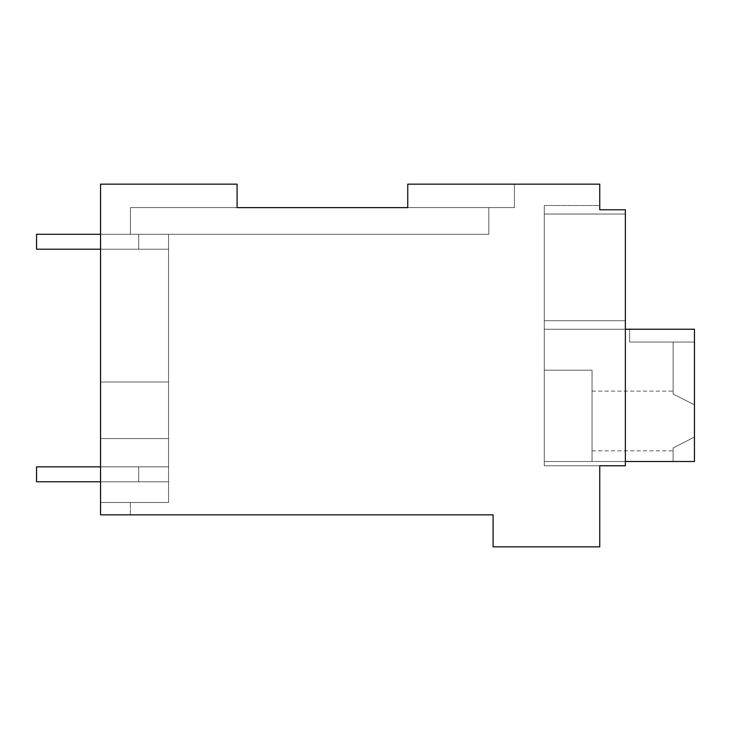 <?xml version="1.0" encoding="UTF-8"?>
<svg xmlns="http://www.w3.org/2000/svg" width="731" height="731" viewBox="0 0 731 731"><rect width="100%" height="100%" fill="white"/><g stroke="black" fill="none" stroke-linecap="round" stroke-linejoin="round"><path stroke-width="0.55" stroke-dasharray="3.65 2.74" d="M599.758 209.76L625.361 209.76L625.361 214.028L625.361 209.76L599.758 209.76L625.361 209.76L625.361 214.028L625.361 209.76L599.758 209.76L625.361 209.76L625.361 214.028L625.361 209.76L599.758 209.76L625.361 209.76L625.361 214.028L625.361 209.76L599.758 209.76L625.361 209.76L625.361 214.028L625.361 209.76L599.758 209.76L625.361 209.76L625.361 214.028L625.361 209.76L599.758 209.76L625.361 209.76L625.361 214.028L625.361 209.76L599.758 209.76L625.361 209.76L625.361 214.028L625.361 209.76L599.758 209.76L625.361 209.76L625.361 465.766L625.361 320.699L625.361 465.766L625.361 329.233L625.361 465.766L625.361 329.233L625.361 465.766L625.361 329.233L625.361 465.766L625.361 329.233L625.361 465.766L599.758 465.766L599.758 546.843L493.087 546.843L493.087 514.843L100.54 514.843L100.54 502.508L168.559 502.508L100.54 502.508L168.559 502.508L168.559 234.295L130.41 234.295L168.559 234.295L168.559 502.508L100.54 502.508L168.559 502.508L168.559 234.295L130.41 234.295L488.82 234.295L130.41 234.295L168.559 234.295L168.559 502.508L100.54 502.508L168.559 502.508L168.559 234.295L488.82 234.295L488.82 207.631L407.752 207.631L407.752 184.157L599.758 184.157L599.758 209.76L625.361 209.76L599.758 209.76L599.758 205.493L599.758 209.76L599.758 205.493L599.758 209.76L599.758 205.493L599.758 209.76L599.758 205.493L599.758 209.76L599.758 205.493L599.758 209.76L599.758 205.493L599.758 209.76L599.758 205.493L599.758 209.76L599.758 205.493L599.758 209.76L599.758 205.493L544.293 205.493L544.293 214.028L625.361 214.028L544.293 214.028L544.293 320.699L544.293 214.028L544.293 320.699L625.361 320.699L625.361 214.028L544.293 214.028L544.293 465.766L544.293 320.699L625.361 320.699L625.361 465.766L625.361 209.76L625.361 214.028L544.293 214.028L544.293 465.766L544.293 214.028L544.293 320.699L625.361 320.699L625.361 214.028L544.293 214.028L544.293 320.699L625.361 320.699L625.361 329.233L544.293 329.233L544.293 465.766L544.293 214.028L544.293 320.699L625.361 320.699L625.361 214.028L544.293 214.028L544.293 320.699L625.361 320.699L625.361 329.233L544.293 329.233L544.293 465.766L544.293 214.028L544.293 320.699L625.361 320.699L625.361 214.028L544.293 214.028L544.293 205.493L544.293 214.028L544.293 205.493L544.293 214.028L544.293 205.493L544.293 214.028L544.293 205.493L544.293 214.028L625.361 214.028L544.293 214.028L544.293 205.493L544.293 214.028L625.361 214.028L544.293 214.028L544.293 205.493L544.293 214.028L625.361 214.028L544.293 214.028L544.293 205.493L544.293 214.028L625.361 214.028L544.293 214.028L544.293 205.493L544.293 214.028L625.361 214.028L544.293 214.028L544.293 205.493L599.758 205.493M237.082 207.631L237.082 184.157L237.082 207.631L237.082 184.157L237.082 207.631L237.082 184.157L237.082 207.631L237.082 184.157L237.082 207.631L237.082 184.157L237.082 207.631L237.082 184.157L237.082 207.631L237.082 184.157L237.082 207.631L237.082 184.157L237.082 207.631L130.41 207.631L237.082 207.631L130.41 207.631L237.082 207.631L130.41 207.631L237.082 207.631L130.41 207.631L237.082 207.631L130.41 207.631L237.082 207.631L130.41 207.631L237.082 207.631L130.41 207.631L237.082 207.631L130.41 207.631L130.41 234.295L488.82 234.295L488.82 207.631L488.82 234.295L488.82 207.631L130.41 207.631L488.82 207.631L130.41 207.631L488.82 207.631L130.41 207.631L488.82 207.631L130.41 207.631L488.82 207.631L130.41 207.631L488.82 207.631L130.41 207.631L488.82 207.631L130.41 207.631L488.82 207.631L130.41 207.631L237.082 207.631L130.41 207.631L237.082 207.631L237.082 184.157L237.082 207.631L237.082 184.157L100.54 184.157L237.082 184.157L100.54 184.157L237.082 184.157L100.54 184.157L237.082 184.157L100.54 184.157L237.082 184.157L100.54 184.157L237.082 184.157L100.54 184.157L237.082 184.157L100.54 184.157L237.082 184.157L100.54 184.157L237.082 184.157L100.54 184.157L100.54 514.843L100.54 184.157L100.54 514.843L100.54 184.157L100.54 514.843L100.54 184.157L100.54 514.843L100.54 184.157L100.54 514.843L100.54 184.157L100.54 514.843L100.54 184.157L100.54 514.843L100.54 184.157L100.54 438.6L168.559 438.6L100.54 438.6L100.54 514.843L100.54 184.157L237.082 184.157L100.54 184.157L100.54 514.843L130.41 514.843L100.54 514.843L130.41 514.843L100.54 514.843L130.41 514.843L100.54 514.843L130.41 514.843L100.54 514.843L130.41 514.843L100.54 514.843L130.41 514.843L100.54 514.843L130.41 514.843L100.54 514.843L130.41 514.843L100.54 514.843L130.41 514.843L100.54 514.843L100.54 184.157L100.54 502.508L168.559 502.508L168.559 234.295L130.41 234.295L488.82 234.295L488.82 207.631L130.41 207.631L130.41 234.295L168.559 234.295L130.41 234.295L168.559 234.295L168.559 382.002L100.54 382.002L168.559 382.002L100.54 382.002L168.559 382.002L168.559 234.295L488.82 234.295L488.82 207.631L130.41 207.631L514.423 207.631L407.752 207.631L514.423 207.631L407.752 207.631L514.423 207.631L407.752 207.631L514.423 207.631L407.752 207.631L514.423 207.631L407.752 207.631L514.423 207.631L407.752 207.631L514.423 207.631L407.752 207.631L514.423 207.631L407.752 207.631L514.423 207.631L407.752 207.631L407.752 184.157L514.423 184.157L514.423 207.631L514.423 184.157L514.423 207.631L514.423 184.157L514.423 207.631L514.423 184.157L514.423 207.631L514.423 184.157L514.423 207.631L514.423 184.157L514.423 207.631L514.423 184.157L514.423 207.631L514.423 184.157L514.423 207.631L514.423 184.157L514.423 207.631L514.423 184.157L407.752 184.157L514.423 184.157L407.752 184.157L514.423 184.157L407.752 184.157L514.423 184.157L407.752 184.157L514.423 184.157L407.752 184.157L514.423 184.157L407.752 184.157L514.423 184.157L407.752 184.157L514.423 184.157L407.752 184.157L514.423 184.157L407.752 184.157L407.752 207.631M130.41 514.843L130.41 502.508L130.41 514.843M625.361 329.233L625.361 465.766L544.293 465.766L544.293 320.699L625.361 320.699L625.361 214.028L544.293 214.028L544.293 465.766L625.361 465.766L599.758 465.766L625.361 465.766L599.758 465.766L625.361 465.766L599.758 465.766L625.361 465.766L599.758 465.766L625.361 465.766L599.758 465.766L625.361 465.766L599.758 465.766L625.361 465.766L599.758 465.766L625.361 465.766L599.758 465.766L625.361 465.766L625.361 214.028L625.361 329.233L625.361 214.028L625.361 329.233L625.361 214.028L625.361 329.233L625.361 214.028L625.361 329.233L625.361 320.699L544.293 320.699L625.361 320.699L544.293 320.699L544.293 329.233L544.293 214.028L544.293 320.699L625.361 320.699L625.361 214.028L625.361 320.699L544.293 320.699L544.293 329.233L544.293 320.699L625.361 320.699L625.361 329.233L625.361 320.699L544.293 320.699L544.293 329.233L544.293 214.028L544.293 320.699L625.361 320.699L625.361 214.028L625.361 320.699L544.293 320.699L625.361 320.699L625.361 465.766L625.361 329.233L625.361 465.766L625.361 329.233L544.293 329.233L625.361 329.233L544.293 329.233L625.361 329.233L544.293 329.233L625.361 329.233L544.293 329.233L625.361 329.233L544.293 329.233L625.361 329.233L544.293 329.233L625.361 329.233L544.293 329.233L625.361 329.233L544.293 329.233L625.361 329.233L544.293 329.233L625.361 329.233L544.293 329.233L625.361 329.233L544.293 329.233L625.361 329.233L544.293 329.233L625.361 329.233L544.293 329.233L625.361 329.233L544.293 329.233L625.361 329.233L544.293 329.233L625.361 329.233L544.293 329.233L625.361 329.233L544.293 329.233L625.361 329.233L544.293 329.233L544.293 370.197L592.037 370.197L592.037 461.508L592.037 370.197L544.293 370.197L544.293 329.233L694.45 329.233L694.45 342.035L629.629 342.035L629.629 329.233L629.629 342.035L694.45 342.035L629.629 342.035L629.629 329.233L629.629 342.035L694.45 342.035L673.114 342.035L673.114 394L673.114 342.035L694.45 342.035L629.629 342.035L629.629 329.233L629.629 342.035L694.45 342.035L673.114 342.035L673.114 394L673.114 342.035L694.45 342.035L629.629 342.035L629.629 329.233L629.629 342.035L694.45 342.035L673.114 342.035L673.114 394L673.114 342.035L694.45 342.035L629.629 342.035L629.629 329.233L629.629 342.035L694.45 342.035L673.114 342.035L673.114 394L673.114 342.035L694.45 342.035L629.629 342.035L629.629 329.233L629.629 342.035L694.45 342.035L673.114 342.035L673.114 394L673.114 342.035L694.45 342.035L629.629 342.035L629.629 329.233L629.629 342.035L694.45 342.035L673.114 342.035L673.114 394L673.114 342.035L694.45 342.035L629.629 342.035L629.629 329.233L629.629 342.035L694.45 342.035L673.114 342.035L673.114 394L673.114 342.035L694.45 342.035L629.629 342.035L629.629 329.233L629.629 342.035L694.45 342.035L673.114 342.035L673.114 394L673.114 342.035L694.45 342.035L694.45 404.837L694.45 329.233L544.293 329.233L544.293 461.508L592.037 461.508L592.037 370.197L544.293 370.197L592.037 370.197L592.037 461.508L592.037 370.197L544.293 370.197L544.293 329.233L694.45 329.233L629.629 329.233L694.45 329.233L694.45 420.965L694.45 404.837L673.114 394L673.114 342.035L673.114 394L694.45 404.837L694.45 329.233L544.293 329.233L544.293 461.508L544.293 370.197L592.037 370.197L592.037 461.508L592.037 370.197L544.293 370.197L544.293 329.233L694.45 329.233L629.629 329.233L694.45 329.233L694.45 437.092L694.45 404.837L673.114 394L694.45 404.837L694.45 329.233L544.293 329.233L544.293 461.508L592.037 461.508L592.037 370.197L544.293 370.197L544.293 329.233L694.45 329.233L629.629 329.233L694.45 329.233L694.45 437.092L673.114 447.939L673.114 461.508L592.037 461.508L592.037 370.197L544.293 370.197L592.037 370.197L592.037 461.508L592.037 370.197L544.293 370.197L544.293 329.233L694.45 329.233L694.45 404.837L673.114 394L694.45 404.837L694.45 420.965L694.45 404.837L673.114 394L694.45 404.837L694.45 329.233L544.293 329.233L544.293 461.508L544.293 370.197L592.037 370.197L592.037 461.508L592.037 370.197L544.293 370.197L544.293 329.233L694.45 329.233L694.45 437.092L673.114 447.939L673.114 461.508L694.45 461.508L673.114 461.508L673.114 447.939L694.45 437.092L694.45 404.837L673.114 394L694.45 404.837L694.45 329.233L544.293 329.233L544.293 461.508L592.037 461.508L592.037 370.197L544.293 370.197L544.293 329.233L694.45 329.233L694.45 437.092L673.114 447.939L673.114 461.508L544.293 461.508L544.293 370.197L592.037 370.197L592.037 461.508L592.037 370.197L544.293 370.197L544.293 329.233L544.293 461.508L592.037 461.508L592.037 370.197L544.293 370.197L592.037 370.197L592.037 461.508L694.45 461.508L694.45 329.233L544.293 329.233L694.45 329.233L694.45 404.837L673.114 394L694.45 404.837L694.45 329.233L544.293 329.233L544.293 461.508L544.293 370.197L544.293 461.508L694.45 461.508L694.45 404.837L694.45 437.092L673.114 447.939L673.114 461.508L673.114 447.939L694.45 437.092L694.45 404.837L673.114 394L694.45 404.837L694.45 329.233L694.45 437.092L673.114 447.939L673.114 461.508L694.45 461.508L694.45 437.092L673.114 447.939L673.114 461.508L694.45 461.508L694.45 329.233L544.293 329.233L544.293 461.508L694.45 461.508L673.114 461.508L673.114 447.939L694.45 437.092L694.45 404.837L673.114 394L694.45 404.837L694.45 329.233L544.293 329.233L544.293 461.508L544.293 370.197L544.293 461.508L694.45 461.508L544.293 461.508L694.45 461.508L694.45 329.233L694.45 437.092L673.114 447.939L673.114 461.508L694.45 461.508L694.45 404.837L673.114 394L694.45 404.837L694.45 437.092L673.114 447.939L673.114 461.508L673.114 447.939L694.45 437.092L694.45 420.965L694.45 437.092L673.114 447.939L673.114 461.508L694.45 461.508L694.45 437.092L673.114 447.939L673.114 461.508L694.45 461.508L694.45 329.233L629.629 329.233L694.45 329.233L694.45 461.508L673.114 461.508L673.114 447.939L694.45 437.092L694.45 420.965L694.45 437.092L673.114 447.939L673.114 461.508L694.45 461.508L544.293 461.508L544.293 370.197L544.293 461.508L694.45 461.508L694.45 437.092L673.114 447.939L673.114 461.508L673.114 447.939L694.45 437.092L694.45 461.508L694.45 329.233L694.45 461.508L544.293 461.508L694.45 461.508L694.45 329.233L694.45 461.508L694.45 329.233L694.45 461.508L544.293 461.508L694.45 461.508L694.45 329.233L694.45 461.508L694.45 329.233L694.45 461.508L544.293 461.508L625.361 461.508M130.41 207.631L130.41 234.295L130.41 207.631L130.41 234.295L130.41 207.631L130.41 234.295L130.41 207.631L130.41 234.295L130.41 207.631L130.41 234.295L168.559 234.295L130.41 234.295L130.41 207.631L130.41 234.295L488.82 234.295L488.82 207.631L488.82 234.295L130.41 234.295L130.41 207.631L130.41 234.295L168.559 234.295L168.559 382.002L100.54 382.002L168.559 382.002L168.559 234.295L130.41 234.295L130.41 207.631L130.41 234.295L130.41 207.631L130.41 234.295L488.82 234.295L488.82 207.631L488.82 234.295L130.41 234.295L130.41 207.631L130.41 234.295L168.559 234.295L168.559 502.508L100.54 502.508L168.559 502.508L168.559 234.295L488.82 234.295L488.82 207.631L488.82 234.295L130.41 234.295L130.41 207.631L130.41 234.295L168.559 234.295L168.559 382.002L100.54 382.002L168.559 382.002L168.559 234.295L130.41 234.295L130.41 207.631L130.41 234.295L130.41 207.631L130.41 234.295L488.82 234.295L488.82 207.631L488.82 234.295L130.41 234.295L130.41 207.631L130.41 234.295L168.559 234.295L168.559 502.508L100.54 502.508L168.559 502.508L168.559 234.295L488.82 234.295L488.82 207.631L488.82 234.295L130.41 234.295L130.41 207.631L130.41 234.295L168.559 234.295L168.559 382.002L100.54 382.002L168.559 382.002L168.559 234.295L130.41 234.295L130.41 207.631L130.41 234.295L130.41 207.631L130.41 234.295L488.82 234.295L488.82 207.631L488.82 234.295L130.41 234.295L130.41 207.631M100.54 382.002L168.559 382.002L168.559 502.508L100.54 502.508L168.559 502.508L168.559 382.002L100.54 382.002L168.559 382.002L168.559 502.508L100.54 502.508L168.559 502.508L168.559 382.002L100.54 382.002L168.559 382.002L168.559 502.508L100.54 502.508L168.559 502.508L168.559 382.002L100.54 382.002L168.559 382.002L168.559 502.508L168.559 382.002L100.54 382.002M100.54 438.6L168.559 438.6L100.54 438.6M100.54 234.295L138.698 234.295L138.698 249.225L168.559 249.225L168.559 234.295L36.55 234.295L138.698 234.295L138.698 249.225L36.55 249.225L168.559 249.225L36.55 249.225L168.559 249.225L168.559 234.295L138.698 234.295L138.698 249.225L36.55 249.225L168.559 249.225L168.559 234.295L36.55 234.295L36.55 249.225L168.559 249.225L36.55 249.225L168.559 249.225L168.559 234.295L138.698 234.295L138.698 249.225L36.55 249.225L168.559 249.225L168.559 234.295L138.698 234.295L138.698 249.225L36.55 249.225L168.559 249.225L36.55 249.225L36.55 234.295L168.559 234.295L36.55 234.295L36.55 249.225L36.55 234.295L138.698 234.295L138.698 249.225L168.559 249.225L168.559 234.295L138.698 234.295L138.698 249.225L36.55 249.225L36.55 234.295L36.55 249.225L36.55 234.295L168.559 234.295L168.559 249.225L138.698 249.225L138.698 234.295L36.55 234.295L36.55 249.225L36.55 234.295L138.698 234.295L138.698 249.225L168.559 249.225L168.559 234.295L168.559 249.225L168.559 234.295L36.55 234.295L36.55 249.225L36.55 234.295L138.698 234.295L138.698 249.225L138.698 234.295L168.559 234.295L168.559 249.225L138.698 249.225L138.698 234.295L36.55 234.295L36.55 249.225L36.55 234.295L138.698 234.295L138.698 249.225L168.559 249.225L168.559 234.295L168.559 249.225L168.559 234.295L36.55 234.295L36.55 249.225L36.55 234.295L138.698 234.295L138.698 249.225L138.698 234.295L168.559 234.295L168.559 249.225L138.698 249.225L138.698 234.295L36.55 234.295L36.55 249.225L36.55 234.295L138.698 234.295L138.698 249.225L100.54 249.225M168.559 249.225L168.559 234.295L168.559 249.225L138.698 249.225L138.698 234.295L168.559 234.295L168.559 249.225M100.54 466.835L36.55 466.835L138.698 466.835L138.698 481.775L168.559 481.775L36.55 481.775L168.559 481.775L168.559 466.835L36.55 466.835L36.55 481.775L168.559 481.775L168.559 466.835L138.698 466.835L168.559 466.835L138.698 466.835L138.698 481.775L36.55 481.775L168.559 481.775L36.55 481.775L168.559 481.775L168.559 466.835L138.698 466.835L138.698 481.775L36.55 481.775L168.559 481.775L168.559 466.835L36.55 466.835L36.55 481.775L168.559 481.775L36.55 481.775L36.55 466.835L168.559 466.835L138.698 466.835L138.698 481.775L168.559 481.775L168.559 466.835L138.698 466.835L138.698 481.775L36.55 481.775L36.55 466.835L138.698 466.835L36.55 466.835L36.55 481.775L36.55 466.835L168.559 466.835L138.698 466.835L138.698 481.775L168.559 481.775L168.559 466.835L138.698 466.835L138.698 481.775L36.55 481.775L36.55 466.835L36.55 481.775L36.55 466.835L138.698 466.835L36.55 466.835L36.55 481.775L36.55 466.835L168.559 466.835L168.559 481.775L138.698 481.775L138.698 466.835L138.698 481.775L168.559 481.775L168.559 466.835L36.55 466.835L36.55 481.775L36.55 466.835L138.698 466.835L138.698 481.775L138.698 466.835L36.55 466.835L36.55 481.775L36.55 466.835L168.559 466.835L168.559 481.775L168.559 466.835L168.559 481.775L138.698 481.775L138.698 466.835L138.698 481.775L168.559 481.775L168.559 466.835L36.55 466.835L36.55 481.775L36.55 466.835L138.698 466.835L138.698 481.775L138.698 466.835L168.559 466.835L168.559 481.775L168.559 466.835L168.559 481.775L138.698 481.775L138.698 466.835L138.698 481.775L100.54 481.775M168.559 481.775L168.559 466.835L138.698 466.835L138.698 481.775L168.559 481.775L168.559 466.835L168.559 481.775M592.037 420.965L592.037 450.817L592.037 420.965M694.45 461.508L694.45 329.233L694.45 461.508M592.037 391.122L673.114 391.122M592.037 450.817L673.114 450.817"/><path stroke-width="1.1" d="M407.752 207.631L407.752 184.157L599.758 184.157L599.758 209.76L625.361 209.76L625.361 465.766L599.758 465.766L599.758 546.843L493.087 546.843L493.087 514.843L100.54 514.843L100.54 184.157L237.082 184.157L237.082 207.631L407.752 207.631L237.082 207.631M599.758 205.493L599.758 209.76M100.54 249.225L36.55 249.225L36.55 234.295L100.54 234.295M100.54 481.775L36.55 481.775L36.55 466.835L100.54 466.835M625.361 329.233L694.45 329.233L694.45 461.508L625.361 461.508"/></g></svg>

